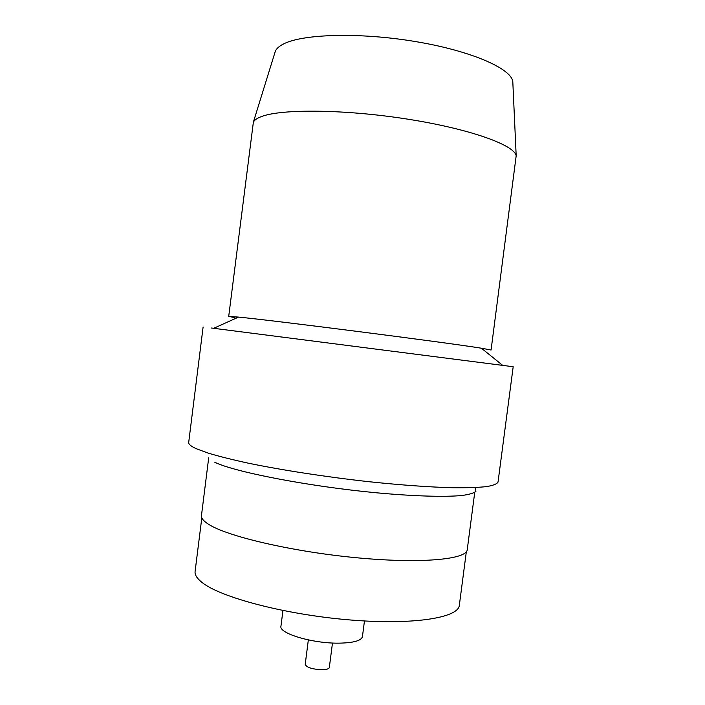 <?xml version="1.0" encoding="UTF-8"?>
<svg xmlns="http://www.w3.org/2000/svg" width="705" height="705" viewBox="0 0 705 705"><rect width="100%" height="100%" fill="white"/><g stroke="black" fill="none" stroke-linecap="round" stroke-linejoin="round"><path stroke-width="1.06" d="M208.698 457.801L201.463 515.584C201.119 518.122 203.41 520.977 208.327 524.132C226.552 536.232 291.87 551.636 356.501 557.743C421.185 563.929 466.895 559.444 467.248 549.636L474.729 492.434M203.11 327.005L188.693 442.449C188.446 444.176 190.949 446.256 196.201 448.68L208.16 453.112C218.858 456.329 232.192 459.678 248.186 463.159C282.044 470.156 326.371 476.994 369.253 481.744C401.586 485.119 429.424 487.12 452.751 487.737C466.754 487.878 477.972 487.508 486.406 486.635C493.147 485.498 497.025 483.974 498.03 482.07L513.187 366.732L211.482 328.019M234.888 317.655L228.711 316.404L238.528 317.1C272.879 320.308 447.358 342.656 481.409 348.217L491.077 350.015L516.183 155.779C514.527 145.063 469.838 128.892 407.587 119.136C345.397 109.319 281.938 108.755 261.731 116.475C257.255 118.114 254.47 119.991 253.377 122.115L228.711 316.404M274.747 53.131L275.382 51.077C276.589 48.469 279.303 46.098 283.542 43.957C302.745 33.91 359.92 32.227 415.377 41.542C470.905 50.786 511.072 68.438 512.791 81.489L512.896 83.631M466.34 551.715L459.334 605.26C458.602 617.888 412.769 625.353 348.42 619.818C284.133 614.39 219.458 597.038 201.665 582.163C196.854 578.276 194.668 574.69 195.1 571.411L201.815 517.831M282.943 610.53L280.951 626.172C278.607 633.363 312.588 643.577 339.026 643.154C353.584 642.872 361.392 640.695 362.44 636.615L364.459 620.973M308.341 639.911L305.212 664.383C306.675 667.503 312.35 669.292 322.229 669.75C326.6 669.618 328.971 668.86 329.332 667.476L332.478 643.004M214.84 462.286C234.457 471.945 307.759 486.247 375.545 492.707C413.262 496.232 444.441 497.14 461.74 495.518C469.266 494.513 473.998 493.103 475.954 491.297L475.223 488.177M275.382 51.077L253.377 122.115M512.791 81.489L516.183 155.779M238.528 317.1L213.474 328.398M481.409 348.217L502.797 365.463"/></g></svg>
